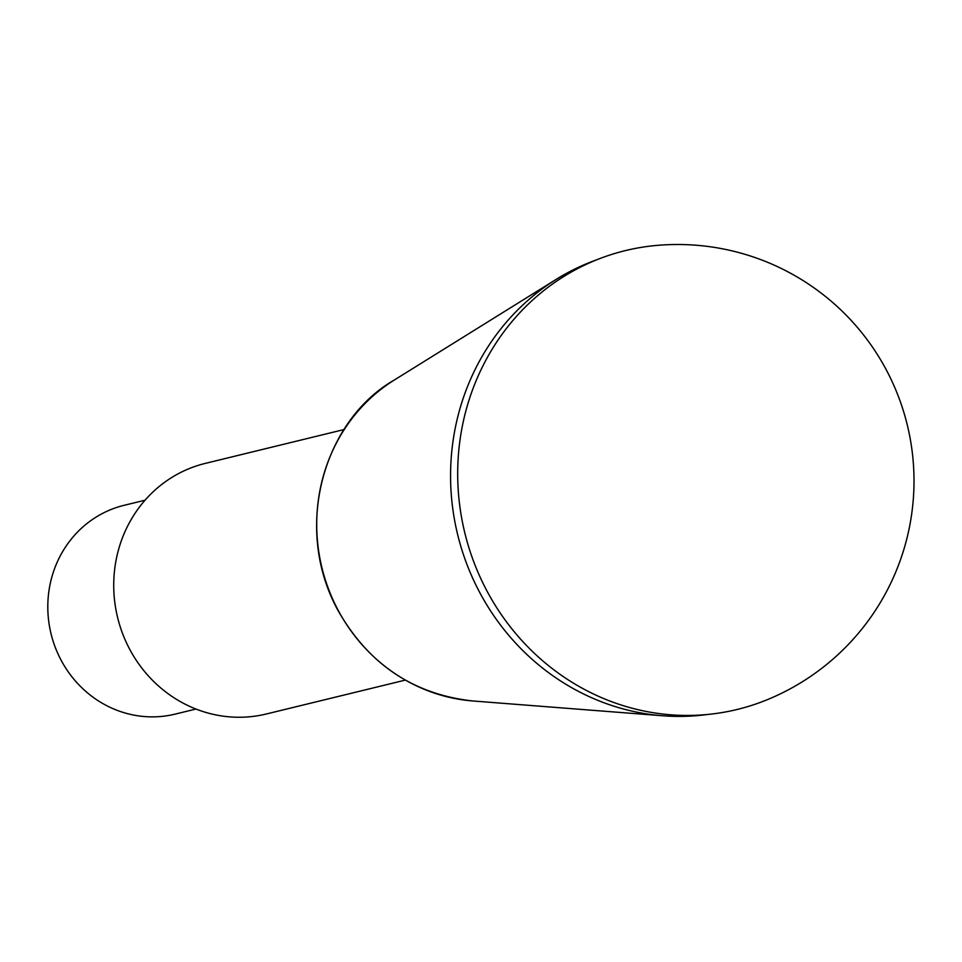<?xml version="1.0" encoding="UTF-8"?>
<svg xmlns="http://www.w3.org/2000/svg" width="962" height="962" viewBox="0 0 962 962"><rect width="100%" height="100%" fill="white"/><g stroke="black" fill="none" stroke-linecap="round" stroke-linejoin="round"><path stroke-width="1.44" d="M656.661 245.43A236.147 222.871 76.3 0 0 464.802 532.84A236.147 222.871 76.3 0 0 767.448 699.627A236.436 236.436 0 0 0 656.661 245.43M405.279 680.11L266.414 713.972A128.968 121.717 -103.7 0 1 187.518 705.362A128.968 121.717 -103.7 0 1 114.081 575.384A128.968 121.717 -103.7 0 1 205.291 463.395L344.168 429.521M597.041 259.68A235.137 221.921 76.3 0 0 556.24 279.341A235.137 221.921 76.3 0 0 457.647 534.583A235.137 221.921 76.3 0 0 662.686 715.764A235.137 221.921 76.3 0 0 707.96 714.429M145.021 500.216L124.11 505.315A107.467 101.431 76.3 0 0 48.1 598.653A107.467 101.431 76.3 0 0 109.307 706.962A107.467 101.431 76.3 0 0 175.048 714.141L195.947 709.042M472.751 700.961C412.77 694.323 367.484 663.503 336.916 608.489C292.412 524.627 325.36 419.155 394.444 379.942A172.956 163.227 76.3 0 0 321.921 567.688A172.956 163.227 76.3 0 0 472.751 700.961L662.686 715.764M394.444 379.942L556.24 279.341"/></g></svg>
